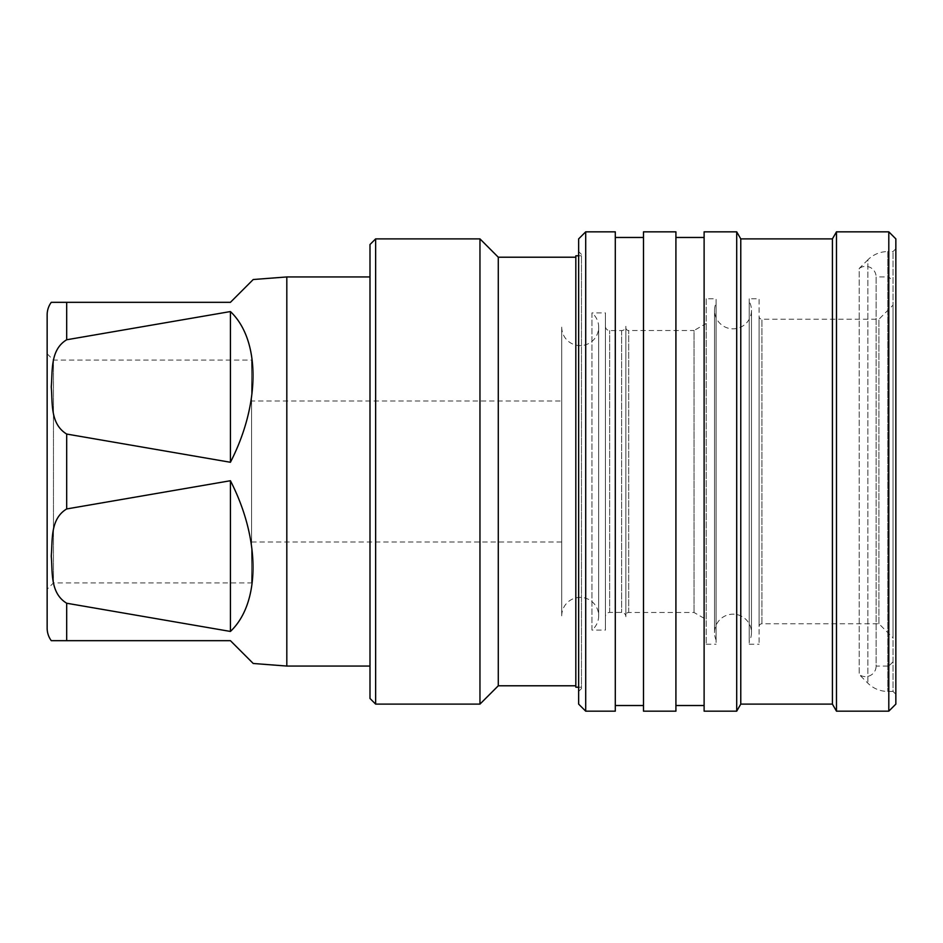 <?xml version="1.0" encoding="UTF-8"?>
<svg xmlns="http://www.w3.org/2000/svg" width="943" height="943" viewBox="0 0 943 943"><rect width="100%" height="100%" fill="white"/><g stroke="black" fill="none" stroke-linecap="round" stroke-linejoin="round"><path stroke-width="0.71" stroke-dasharray="4.71 3.54" d="M66.682 603.237L230.422 631.445L230.422 480.73L66.682 508.949C49.861 519.216 52.714 540.304 51.276 556.111C52.69 571.882 49.944 593.147 66.682 603.237L66.682 640.674L63.075 640.674M47.15 628.132L47.15 314.868M66.682 339.763C49.861 350.042 52.714 371.129 51.276 386.936C52.69 402.708 49.944 423.961 66.682 434.051L230.422 462.27L230.422 311.555L66.682 339.763L66.682 302.326M561.722 615.862L561.722 327.138L561.722 615.862A18.471 18.471 0 0 1 580.193 597.39A18.471 18.471 0 0 1 591.956 630.101L591.956 312.899L605.43 312.899L605.43 630.101L605.43 312.899M561.722 327.138A18.471 18.471 0 0 0 580.193 345.609A18.471 18.471 0 0 0 591.956 312.899L591.956 630.101L605.43 630.101M605.43 616.698L605.43 326.302L605.43 616.698A4.267 4.267 0 0 1 609.661 612.431L621.649 612.431A4.244 4.244 0 0 1 625.869 616.698L625.869 326.302L625.869 616.698M605.43 326.302A4.267 4.267 0 0 0 609.661 330.569L621.649 330.569A4.244 4.244 0 0 0 625.869 326.302M625.869 615.296L625.869 327.704L625.869 615.296A2.817 2.817 0 0 1 628.698 612.479L694.024 612.479L706.236 619.527L706.236 323.473L706.236 619.527M625.869 327.704A2.817 2.817 0 0 0 628.698 330.521L694.024 330.521L694.024 612.479L694.024 330.521L706.236 323.473M895.85 248.752L893.033 251.569L887.787 251.569L887.787 691.431L887.787 251.569A28.196 28.196 0 0 0 867.855 259.832L867.855 683.168L867.855 259.832L859.191 268.484L859.191 674.516L859.191 268.484A10.573 10.573 0 0 1 876.118 276.947L876.118 666.053A10.573 10.573 0 0 1 859.191 674.516L867.855 683.168A28.196 28.196 0 0 0 887.787 691.431L893.033 691.431L893.033 251.569L893.033 691.431L895.85 694.248L895.85 248.752L895.85 694.248M716.102 302.951L716.102 640.049L716.102 302.951A18.471 18.471 0 0 0 733.017 328.824A18.471 18.471 0 0 0 749.225 301.512L749.225 641.488L749.225 301.512M716.102 640.049A18.471 18.471 0 0 1 733.017 614.176A18.471 18.471 0 0 1 749.225 641.488M759.103 316.424L759.103 626.576L759.103 316.424A2.817 2.817 0 0 0 761.92 319.241L878.935 319.241L893.033 305.143L893.033 637.857L893.033 305.143M759.103 626.576A2.817 2.817 0 0 1 761.92 623.759L878.935 623.759L893.033 637.857M479.963 238.885L479.963 704.115M498.281 257.215L498.281 685.785M369.998 698.48L369.998 244.52M375.632 704.115L375.632 238.885M575.819 685.785L575.819 257.215L575.819 685.785M369.998 666.053L369.998 276.947L369.998 666.053M578.648 687.199L581.466 687.199L581.466 255.801L581.466 687.199M578.648 255.801L581.466 255.801M578.648 471.5L578.648 691.431L578.648 471.5M581.466 471.5L581.466 688.614L581.466 471.5M47.15 353.778L53.456 360.085L251.569 360.085L251.569 582.915L53.456 582.915L53.456 360.085L53.456 582.915L47.15 589.222L47.15 353.778L47.15 589.222M251.569 401.011L251.569 541.989L251.569 401.011L561.722 401.011L561.722 541.989L561.722 401.011M251.569 541.989L561.722 541.989M615.296 237.471L615.296 705.529L615.296 237.471M643.491 705.529L643.491 237.471L643.491 705.529M675.919 237.471L675.919 705.529L675.919 237.471M704.115 705.529L704.115 237.471L704.115 705.529M736.707 231.837L736.707 711.163M740.774 238.885L740.774 704.115M832.41 238.885L832.41 704.115M836.476 231.837L836.476 711.163M706.236 298.801L706.236 644.199L706.236 298.801L716.102 298.801L716.102 644.199L716.102 298.801M706.236 644.199L716.102 644.199M893.033 661.821L888.801 666.053L888.801 471.5L888.801 666.053L876.118 666.053L876.118 276.947L888.801 276.947L888.801 471.5L888.801 276.947L893.033 281.179M749.225 298.801L749.225 644.199L749.225 298.801L759.103 298.801L759.103 644.199L759.103 298.801M749.225 644.199L759.103 644.199M878.935 623.759L878.935 319.241L878.935 623.759M895.85 238.885L895.85 704.115M888.801 231.837L888.801 711.163M704.115 711.163L704.115 231.837M675.919 231.837L675.919 711.163M643.491 711.163L643.491 231.837M615.296 231.837L615.296 711.163M251.569 582.915L251.569 360.085M585.697 231.837L585.697 711.163M578.648 704.115L578.648 238.885M230.422 631.445C260.539 602.978 260.539 539.313 230.422 480.73M230.422 462.27C260.539 403.687 260.539 340.022 230.422 311.555M253.231 663.483L230.422 640.674M230.422 302.326L252.311 280.436M286.813 666.053L286.813 276.947M575.819 687.199L575.819 255.801M66.682 508.949L66.682 434.051M609.661 612.431L609.661 330.569L609.661 612.431M621.649 330.569L621.649 612.431L621.649 330.569M628.698 612.479L628.698 330.521L628.698 612.479M761.92 623.759L761.92 319.241L761.92 623.759M598.664 615.862L598.664 327.138L598.664 615.862M625.869 616.675L625.869 326.325L625.869 616.675M714.546 310.365L714.546 632.635L714.546 310.365M751.488 632.635L751.488 310.365L751.488 632.635M581.466 254.386L578.648 251.569M581.466 688.614L578.648 691.431"/><path stroke-width="1.41" d="M63.075 640.674L51.276 640.674A21.147 21.147 0 0 1 47.15 628.132L47.15 314.868A21.147 21.147 0 0 1 51.276 302.326L230.422 302.326L51.276 302.326M375.632 471.5L375.632 704.115L479.963 704.115L479.963 238.885L375.632 238.885L375.632 471.5M575.819 685.785L498.281 685.785L498.281 257.215L575.819 257.215M375.632 238.885L369.998 244.52L369.998 698.48L375.632 704.115M252.311 280.436L253.231 279.517L286.813 276.947L286.813 666.053L369.998 666.053M286.813 276.947L369.998 276.947M578.648 255.801L575.819 255.801L575.819 687.199L578.648 687.199M51.276 640.674L230.422 640.674L253.231 663.483L286.813 666.053M253.231 279.517L230.422 302.326M66.682 339.763L230.422 311.555C260.539 340.022 260.539 403.687 230.422 462.27L66.682 434.051C49.861 423.784 52.714 402.696 51.276 386.889C52.69 371.118 49.944 349.853 66.682 339.763L66.682 302.326M66.682 508.949L230.422 480.73C260.539 539.313 260.539 602.978 230.422 631.445L66.682 603.237C49.861 592.958 52.714 571.871 51.276 556.064C52.69 540.292 49.944 519.039 66.682 508.949L66.682 434.051M585.697 231.837L578.648 238.885L578.648 704.115L585.697 711.163L585.697 231.837L615.296 231.837L615.296 711.163L585.697 711.163M615.296 705.529L643.491 705.529M615.296 237.471L643.491 237.471M643.491 231.837L643.491 711.163L675.919 711.163L675.919 231.837L643.491 231.837M675.919 705.529L704.115 705.529M675.919 237.471L704.115 237.471M704.115 231.837L704.115 711.163L736.707 711.163L736.707 231.837L704.115 231.837M832.41 238.885L832.41 704.115L740.774 704.115L740.774 238.885L832.41 238.885L836.476 231.837L888.801 231.837L888.801 711.163L836.476 711.163L836.476 231.837M888.801 711.163L895.85 704.115L895.85 238.885L888.801 231.837M230.422 311.555L230.422 462.27M230.422 480.73L230.422 631.445M230.422 640.674L66.682 640.674L66.682 603.237M498.281 685.785L479.963 704.115M740.774 704.115L736.707 711.163M832.41 704.115L836.476 711.163M740.774 238.885L736.707 231.837M498.281 257.215L479.963 238.885"/></g></svg>
